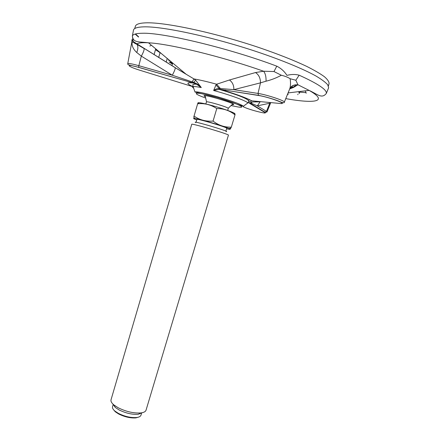 <?xml version="1.0" encoding="UTF-8"?>
<svg xmlns="http://www.w3.org/2000/svg" width="440" height="440" viewBox="0 0 440 440"><rect width="100%" height="100%" fill="white"/><g stroke="black" fill="none" stroke-linecap="round" stroke-linejoin="round"><path stroke-width="0.66" d="M196.059 122.298L196.906 119.416C196.339 118.179 227.909 127.534 226.749 128.255L225.885 131.137M196.752 119.955C193.27 118.63 192.638 118.118 194.838 118.432C200.002 119.103 224.334 126.313 229.026 128.557C231.033 129.492 230.225 129.575 226.589 128.788M195.602 122.562C190.465 119.823 231.941 132.11 226.122 131.604M230.021 128.266L229.999 129.069M230.093 129.283L231.319 127.166C224.686 127.402 218.603 125.378 213.065 121.088C205.953 121.616 199.612 119.95 194.04 116.083L193.754 117.167L194.838 118.432M197.808 103.741C198.127 102.487 198.072 102.493 197.654 103.752C204.567 103.097 210.941 104.709 216.772 108.581C223.597 108.471 229.674 110.572 235.004 114.873C235.136 113.636 234.949 113.46 234.448 114.351M198.886 103.549C194.959 101.492 204.793 103.318 217.173 107.03C229.312 110.616 238.035 114.274 233.728 113.872M205.782 103.95L206.542 101.849C208.032 101.266 227.315 106.975 228.239 108.273L227.728 110.451M232.584 102.471L232.177 102.245M235.004 114.873L231.319 127.166M216.772 108.581L213.065 121.088M197.654 103.752L194.04 116.083M191.741 124.278C190.938 122.947 229.845 134.47 228.431 135.146L146.047 410.163C145.574 411.615 143.864 412.539 140.916 412.929C133.821 413.424 126.269 411.714 118.267 407.803L113.834 404.905C111.573 402.969 110.638 401.264 111.029 399.79L191.741 124.278M142.191 412.72L138.276 414.26C132.248 414.689 125.851 413.248 119.081 409.932L115.319 407.462L112.877 404.03M113.718 404.811L114.549 406.142M139.639 413.573L141.059 412.913M141.68 412.814L140.971 415.184C140.569 416.411 139.145 417.192 136.686 417.516C130.928 417.934 124.839 416.559 118.421 413.391L114.879 411.059C112.998 409.442 112.222 408.012 112.552 406.764L113.245 404.388M138.853 417.027L135.96 417.885C130.499 418.281 124.729 416.977 118.646 413.974L115.291 411.763L113.322 409.459M195.729 80.284L193.589 82.363C196.614 83.402 199.183 85.129 201.295 87.555C197.038 86.719 194.304 86.405 193.094 86.625L192.896 84.92C192.489 84.37 193.705 84.128 196.537 84.2L193.54 83.006L193.589 82.363L192.126 81.862L193.958 78.936L195.729 80.284L201.295 87.555L196.543 84.2L193.562 83.061C186.241 82.192 186.038 83.391 192.957 86.653M215.93 85.008L216.634 84.222L220.413 88.528L219.478 88.473C217.531 88.347 215.595 89.023 213.659 90.508L215.93 85.008L219.929 89.188L213.659 90.508C229.004 94.584 245.746 100.661 247.753 102.779L251.818 100.837L247.753 102.779L248.908 101.508C248.864 98.494 233.052 93.505 218.84 89.238L258.489 95.343L258.022 93.434L233.86 89.65L220.413 88.528M251.818 100.837L280.258 103.483C288.893 104.489 268.956 97.053 258.814 95.541L220.242 89.375C235.34 93.858 245.861 97.68 251.818 100.837L252.423 100.892M243.227 106.744L244.943 107.498C250.96 110.242 268.812 114.659 264.732 112.371L265.342 112.382L266.475 111.413L257.323 105.864L260.123 101.844L252.516 101.954L250.954 103.081L250.437 102.872L251.488 102.075M269.968 102.526L269.72 103.23L257.323 105.864L250.954 103.081M264.732 112.371L249.216 103.109L250.437 102.872M192.126 81.862L172.293 75.229L138.831 65.692L138.672 67.348L193.562 83.061L138.716 67.413C124.735 63.371 126.901 66.308 140.432 70.422L192.869 86.68M285.786 98.615C314.82 103.889 329.06 101.695 309.111 90.387L297.93 84.766L295.51 84.816C292.705 85.228 290.791 86.537 289.773 88.748L289.773 88.743C290.631 86.059 290.747 82.72 290.125 78.733L295.845 80.239L297.93 84.766L293.59 87.406L289.707 88.908M293.59 87.406L290.56 87.434M289.856 88.567L293.046 87.296L295.697 85.355L295.51 84.816C293.062 85.267 291.17 86.515 289.834 88.578M229.449 79.992L255.514 72.55C258.803 74.723 260.464 78.155 260.491 82.847L233.86 89.65C233.931 85.355 232.463 82.137 229.449 79.992L216.634 84.222C207.521 81.713 199.964 79.954 193.958 78.936L175.291 67.749L185.917 74.063L148.495 42.812C142.274 42.46 138.353 42.851 136.736 43.978L137.099 44.44C138.226 46.464 138.111 49.148 136.746 52.487C133.601 49.621 132.017 46.503 132 43.148L133.128 41.492L175.285 67.672M255.514 72.55L263.599 71.231C265.359 73.392 266.178 76.714 266.052 81.197L260.491 82.847L258.022 93.434C266.613 94.666 285.329 100.887 284.356 102.157C284.554 103.279 282.442 102.834 278.02 100.832C271.266 98.389 264.754 96.564 258.489 95.343L258.814 95.541M138.716 67.413L138.672 67.348C126.429 64.295 128.001 64.955 127.749 63.668C128.453 63.162 132.149 63.839 138.831 65.692L141.328 56.128L172.293 75.229C174.218 71.687 175.219 69.196 175.291 67.749L144.117 48.362M136.746 52.487L141.328 56.128C143.291 52.63 144.238 50.111 144.172 48.576L137.099 44.44C132.946 42.438 134.277 42.818 133.078 41.943M290.125 78.733C288.074 77.33 285.148 76.164 281.347 75.251C276.342 77.957 271.244 79.937 266.052 81.197M133.128 41.492L132.374 36.009C133.122 43.093 138.782 41.465 148.495 42.812C169.031 43.692 222.145 56.562 263.599 71.231L273.988 71.544L281.347 75.251M132 43.148L131.604 43.236M295.845 80.239L299.145 75.196C295.449 74.179 291.379 74.234 286.93 75.361C284.405 71.379 281.023 68.316 276.788 66.171L273.988 71.544M134.261 42.559L134.31 42.966M133.392 30.619L133.518 29.953C134.151 28.094 137.484 27.06 143.506 26.862C161.97 26.125 211.816 36.707 256.988 51.772C282.222 60.253 303.347 69.025 315.992 76.032C321.618 79.382 325.518 82.291 327.695 84.755L328.647 87.758L328.4 88.363M138.529 37.065L135.124 34.056M138.584 36.779L135.531 33.941M171.93 65.654L172.684 63.014M292.314 86.84L293.073 87.285M298.705 91.641L299.277 93.484L299.893 91.498M161.425 53.609L155.755 49.88L156.524 49.517M154.077 54.637L155.722 48.846M158.67 57.508L160.039 52.701M306.086 92.642L299.701 92.114M305.305 90.844L306.202 93.258M149.831 46.052L151.426 45.26M297.792 94.688L297.985 94.083M253.479 101.91L253.776 101.987M168.707 59.692L168.581 60.132L169.081 60.005M170.742 61.391L168.581 60.181M172.507 63.641L170.319 61.985M172.381 64.081L169.12 61.969M232.216 104.665C242.429 105.342 196.229 91.658 205.172 96.657M231.413 105.633L237.875 106.937C249.056 108.807 234.344 102.229 214.627 96.806C194.898 91.333 189.915 92.411 205.321 97.9M195.019 92.059L218.18 97.763L243.232 106.343C242.429 103.493 197.269 90.112 195.019 92.059L193.094 86.625C192.143 86.823 192.368 87.362 193.776 88.231M256.944 101.31L255.376 101.283M280.258 103.483L280.973 103.526M247.704 102.9L248.265 102.982M244.943 107.498L244.613 107.355M263.736 111.771L265.975 112.09M266.981 111.98L266.475 111.413L269.72 103.23M284.295 102.267L289.773 88.748M288.084 92.917L309.111 90.387C317.977 94.545 321.833 98.989 326.315 93.445C327.14 89.859 318.082 83.776 299.145 75.196M276.788 66.171C229.653 48.318 162.718 32.346 142.241 33.259C136.279 33.347 132.99 34.26 132.38 35.998L133.518 29.953M134.701 28.584L135.371 26.329C135.883 24.288 139.244 23.133 145.453 22.858C163.977 21.901 213.917 32.384 258.836 47.492C277.838 53.994 293.761 60.275 306.603 66.336C314.232 70.163 320.166 73.623 324.407 76.703C327.641 79.519 329.197 81.857 329.065 83.699L328.405 85.949M238.365 95.2L236.731 94.969M245.245 98.026L244.525 98.087M229.026 128.557L230.94 127.991M228.239 108.273L232.777 103.879M205.128 95.689L206.542 101.849M138.276 414.26L140.916 412.929M115.319 407.462L113.834 404.905M135.96 417.885L136.686 417.516M115.291 411.763L114.879 411.059M233.007 104.022L232.304 104.55M204.859 95.684L205.161 96.509M243.232 106.343L248.908 102.151M249.293 101.954L247.858 102.701M270.754 102.597L267.003 111.931L265.342 112.382L249.865 103.12M127.749 63.668L131.599 43.236M131.643 43.181L131.984 39.545L133.084 41.921M326.315 93.445L328.647 87.758M249.205 99.517L248.82 100.815M248.303 102.52L248.171 102.966M226.066 90.305L225.159 90.024M166.183 62.15L167.233 58.46M288.041 94.534L288.151 94.166"/></g></svg>
